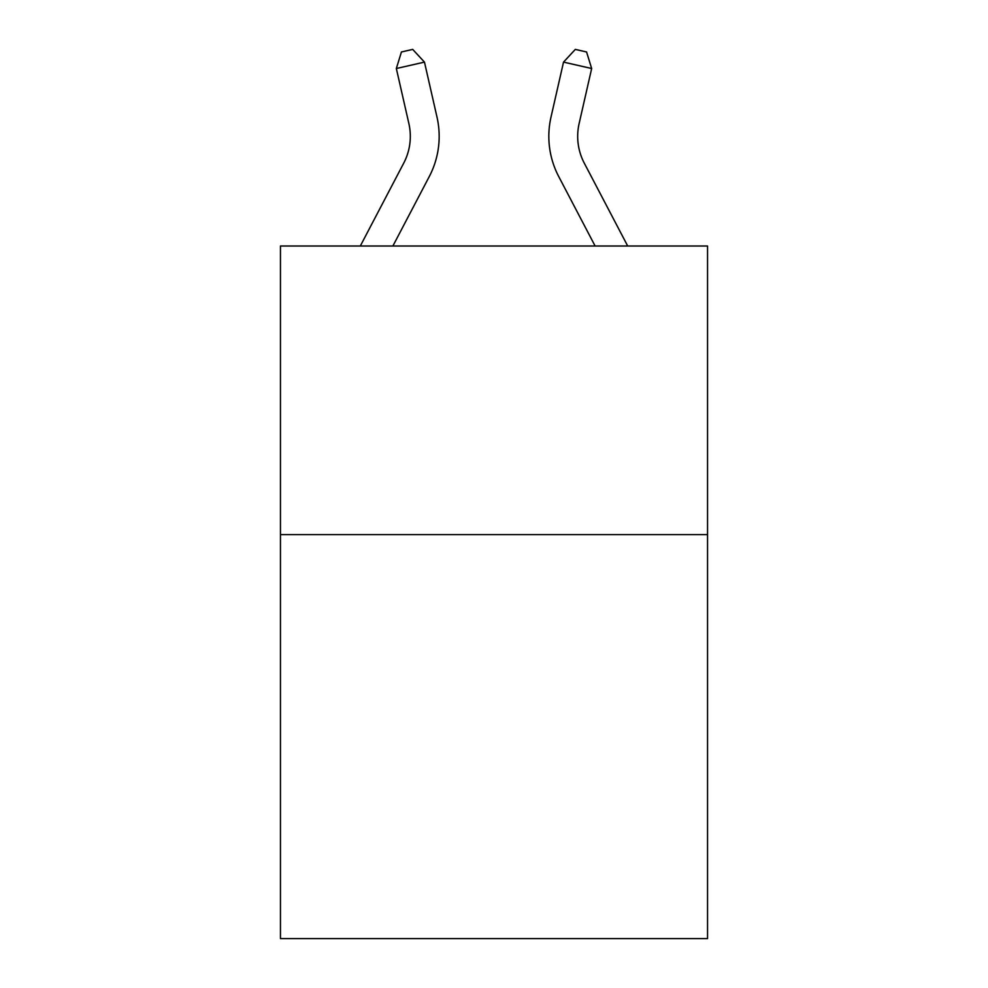 <?xml version="1.0" encoding="UTF-8"?>
<svg xmlns="http://www.w3.org/2000/svg" width="988" height="988" viewBox="0 0 988 988"><rect width="100%" height="100%" fill="white"/><g stroke="black" fill="none" stroke-linecap="round" stroke-linejoin="round"><path stroke-width="1.48" d="M707.544 534.594L707.544 938.6L280.456 938.6L280.456 246.012L707.544 246.012L707.544 534.594L280.456 534.594M360.311 246.012L403.721 163.144A57.712 57.712 0 0 0 408.871 123.537L396.336 68.518L424.47 62.108L437.005 117.127A86.573 86.573 0 0 1 429.286 176.531L392.891 246.012M627.689 246.012L584.279 163.144A57.712 57.712 0 0 1 579.129 123.537L591.664 68.518L563.531 62.108L550.995 117.127A86.573 86.573 0 0 0 558.714 176.531L595.109 246.012M563.531 62.108L550.995 117.127L563.531 62.108L550.995 117.127L563.531 62.108L550.995 117.127L563.531 62.108L550.995 117.127L563.531 62.108L550.995 117.127L563.531 62.108L550.995 117.127L563.531 62.108L550.995 117.127L563.531 62.108L550.995 117.127L563.531 62.108L550.995 117.127L563.531 62.108L575.312 49.4L586.563 51.969L591.664 68.518M584.279 163.144A57.712 57.712 0 0 1 579.129 123.537A57.712 57.712 0 0 0 584.279 163.144A57.712 57.712 0 0 1 579.129 123.537A57.712 57.712 0 0 0 584.279 163.144A57.712 57.712 0 0 1 579.129 123.537A57.712 57.712 0 0 0 584.279 163.144A57.712 57.712 0 0 1 579.129 123.537A57.712 57.712 0 0 0 584.279 163.144A57.712 57.712 0 0 1 579.129 123.537A57.712 57.712 0 0 0 584.279 163.144A57.712 57.712 0 0 1 579.129 123.537A57.712 57.712 0 0 0 584.279 163.144A57.712 57.712 0 0 1 579.129 123.537A57.712 57.712 0 0 0 584.279 163.144A57.712 57.712 0 0 1 579.129 123.537A57.712 57.712 0 0 0 584.279 163.144M403.721 163.144A57.712 57.712 0 0 0 408.871 123.537A57.712 57.712 0 0 1 403.721 163.144A57.712 57.712 0 0 0 408.871 123.537A57.712 57.712 0 0 1 403.721 163.144A57.712 57.712 0 0 0 408.871 123.537A57.712 57.712 0 0 1 403.721 163.144M396.336 68.518L401.437 51.969L412.688 49.4L424.47 62.108"/></g></svg>
